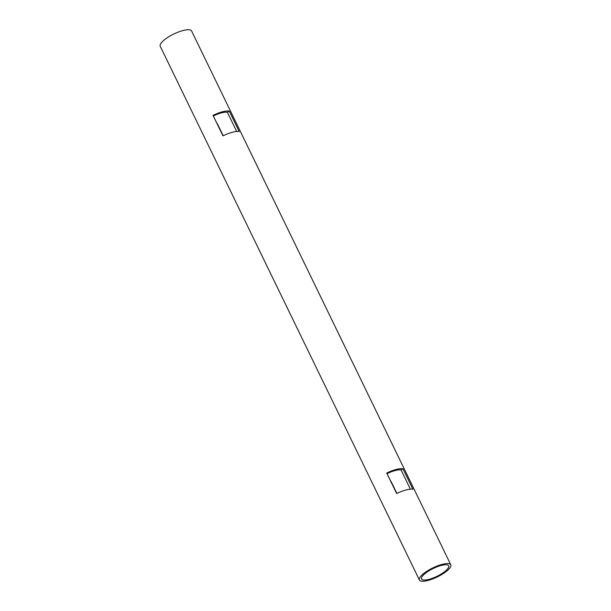 <?xml version="1.0" encoding="UTF-8"?>
<svg xmlns="http://www.w3.org/2000/svg" width="611" height="611" viewBox="0 0 611 611"><rect width="100%" height="100%" fill="white"/><g stroke="black" fill="none" stroke-linecap="round" stroke-linejoin="round"><path stroke-width="0.92" d="M428.013 580.45A17.436 5.033 154.1 0 0 444.342 572.866A17.436 5.033 154.1 0 0 450.788 564.785A17.436 5.033 154.1 0 0 442.188 564.358A17.436 5.033 154.1 0 0 425.859 571.942A17.436 5.033 154.1 0 0 419.413 580.022A17.436 5.033 154.1 0 0 428.013 580.45M450.788 564.785L191.587 30.978A17.436 5.033 154.1 0 0 182.987 30.55A17.436 5.033 154.1 0 0 166.658 38.134A17.436 5.033 154.1 0 0 160.212 46.215L419.413 580.022M229.27 111.11A17.436 5.033 154.1 0 0 222.435 111.782A17.436 5.033 154.1 0 0 213.025 115.364L222.969 135.841A17.436 5.033 -25.9 0 1 232.379 132.259A17.436 5.033 -25.9 0 1 239.214 131.586L229.27 111.11L227.376 112.302A15.061 4.346 154.1 0 0 221.465 112.882A15.061 4.346 154.1 0 0 213.338 115.968L222.984 135.833M402.955 468.805A17.436 5.033 154.1 0 0 396.119 469.469A17.436 5.033 154.1 0 0 386.71 473.051L396.654 493.528A17.436 5.033 -25.9 0 1 406.063 489.953A17.436 5.033 -25.9 0 1 412.899 489.281L402.955 468.805L401.06 469.989A15.061 4.346 154.1 0 0 395.149 470.569A15.061 4.346 154.1 0 0 387.03 473.662L396.669 493.52M441.226 565.45A15.061 4.346 154.1 0 0 427.12 572.003A15.061 4.346 154.1 0 0 421.552 578.984A15.061 4.346 154.1 0 0 428.975 579.35A15.061 4.346 154.1 0 0 443.082 572.805A15.061 4.346 154.1 0 0 448.65 565.824A15.061 4.346 154.1 0 0 441.226 565.45M390.819 481.476A15.061 4.346 -25.9 0 0 391.032 481.376L396.875 493.421M217.134 123.789A15.061 4.346 -25.9 0 0 217.348 123.689L223.191 135.734M227.376 112.302L236.686 131.487M401.06 469.989L410.371 489.174M213.338 115.968L213.025 115.364M387.03 473.662L386.71 473.051"/></g></svg>
